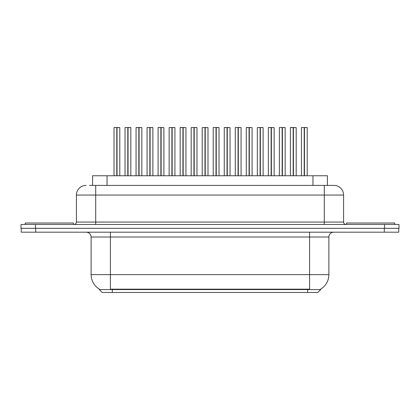 <?xml version="1.0" encoding="UTF-8"?>
<svg xmlns="http://www.w3.org/2000/svg" width="420" height="420" viewBox="0 0 420 420"><rect width="100%" height="100%" fill="white"/><g stroke="black" fill="none" stroke-linecap="round" stroke-linejoin="round"><path stroke-width="0.63" d="M99.32 289.574L320.681 289.574L317.788 292.467L102.212 292.467L99.32 289.574L99.32 289.102M89.486 185.404L95.702 185.404L89.486 185.404L92.579 185.404L92.579 175.76L327.421 175.76L327.421 185.404M309.587 232.186L309.587 289.186L110.413 289.186L110.413 274.622L328.881 274.622L328.881 237.006A4.825 4.825 0 0 1 333.701 232.186M99.461 289.186A16.879 16.879 0 0 1 91.119 274.622L91.119 237.006C90.836 234.077 89.229 232.47 86.299 232.186M320.539 289.186A16.879 16.879 0 0 0 328.881 274.622M384.531 224.469L384.531 228.328L21 228.328L21 224.469L35.469 224.469L35.469 228.328L399 228.328L399 224.469L35.469 224.469M398.758 228.328L398.758 232.186L21.242 232.186L21.242 228.328M86.058 185.404A9.644 9.644 0 0 0 76.414 195.048L76.414 222.059A2.41 2.41 0 0 1 73.999 224.469M333.942 185.404A9.644 9.644 0 0 1 343.586 195.048L95.702 195.048L95.702 185.404L333.795 185.404M343.586 195.048L343.586 222.059C343.728 223.519 344.536 224.327 346.001 224.469M399 224.469L399 228.328M95.702 224.469L95.702 222.059L324.298 222.059L324.298 185.404L330.514 185.404M293.339 175.76L293.339 175.277L293.339 175.76M293.176 127.533L290.404 127.627L293.255 127.533L293.255 175.76L293.339 127.533L296.189 127.627L296.189 175.76M296.189 127.627L293.423 127.627L293.423 175.76M293.255 127.533L290.498 127.533M290.404 127.627L290.404 175.76M293.171 127.627L293.171 175.76M292.331 127.533L294.262 127.533M304.364 175.76L304.364 175.277L304.364 175.76M304.28 175.76L304.364 127.533L307.12 127.533L301.523 127.533L304.28 127.533L304.28 175.76M307.12 127.533L304.447 127.627L304.447 175.76M304.201 127.533L301.523 127.533M307.214 127.627L307.214 175.76M301.429 127.627L301.429 175.76M304.195 127.627L304.195 175.76M304.28 127.533L303.356 127.533M73.421 224.469L73.421 223.02L25.195 223.02L25.195 224.469M394.805 224.469L394.805 223.02L346.579 223.02L346.579 224.469M271.288 175.76L271.288 175.277L271.288 175.76M271.126 127.533L268.354 127.627L271.205 127.533L271.205 175.76L271.288 127.533L274.139 127.627L274.139 175.76M274.139 127.627L271.373 127.627L271.373 175.76M271.205 127.533L268.448 127.533M268.354 127.627L268.354 175.76M271.12 127.627L271.12 175.76M270.286 127.533L272.213 127.533M249.239 175.76L249.239 175.277L249.239 175.76M249.076 127.533L246.304 127.627L249.155 127.533L249.155 175.76L249.239 127.533L252.095 127.627L252.095 175.76L252.095 127.627L249.322 127.627L249.322 175.76M249.155 127.533L246.404 127.533M246.304 127.627L246.304 175.76L246.304 127.627M249.071 127.627L249.071 175.76M248.236 127.533L250.163 127.533M227.194 175.76L227.194 175.277L227.194 175.76M227.026 127.533L224.254 127.627L227.11 127.533L227.11 175.76L227.194 127.533L230.044 127.627L230.044 175.76L230.044 127.627L227.278 127.627L227.278 175.76M227.11 127.533L224.353 127.533M224.254 127.627L224.254 175.76L224.254 127.627M227.026 127.627L227.026 175.76M226.186 127.533L228.113 127.533M205.144 175.76L205.144 175.277L205.144 175.76M204.976 127.533L202.209 127.627L205.06 127.533L205.06 175.76L205.144 127.533L207.995 127.627L207.995 175.76M207.995 127.627L205.228 127.627L205.228 175.76M205.06 127.533L202.209 127.627L202.209 175.76M204.976 127.627L204.976 175.76M204.136 127.533L206.062 127.533M282.314 175.76L282.314 175.277L282.314 175.76M282.23 175.76L282.314 127.533L285.07 127.533L279.473 127.533L282.23 127.533L282.23 175.76M285.07 127.533L282.397 127.627L282.397 175.76M282.151 127.533L279.473 127.533M285.164 127.627L285.164 175.76M279.379 127.627L279.379 175.76M282.145 127.627L282.145 175.76M282.23 127.533L281.306 127.533M260.264 175.76L260.264 175.277L260.264 175.76M260.18 175.76L260.264 127.533L263.02 127.533L257.428 127.533L260.18 127.533L260.18 175.76M263.02 127.533L260.348 127.627L260.348 175.76M260.101 127.533L257.428 127.533M263.114 127.627L263.114 175.76M257.329 127.627L257.329 175.76M260.096 127.627L260.096 175.76M260.18 127.533L259.261 127.533M238.214 175.76L238.214 175.277L238.214 175.76M238.13 175.76L238.214 127.533L240.97 127.533L235.379 127.533L238.13 127.533L238.13 175.76M240.97 127.533L238.303 127.627L238.303 175.76M238.051 127.533L235.379 127.533M241.07 127.627L241.07 175.76M235.279 127.627L235.279 175.76M238.046 127.627L238.046 175.76M238.13 127.533L237.211 127.533M216.169 175.76L216.169 175.277L216.169 175.76M216.085 175.76L216.169 127.533L218.92 127.533L213.328 127.533L216.085 127.533L216.085 175.76M218.92 127.533L216.253 127.627L216.253 175.76M216.001 127.533L213.328 127.533M219.02 127.627L219.02 175.76M213.229 127.627L213.229 175.76M216.001 127.627L216.001 175.76M216.085 127.533L215.161 127.533M183.094 175.76L183.094 175.277L183.094 175.76M182.931 127.533L180.159 127.627L183.01 127.533L183.01 175.76L183.094 127.533L185.945 127.627L185.945 175.76M185.945 127.627L183.178 127.627L183.178 175.76M183.01 127.533L180.254 127.533M180.159 127.627L180.159 175.76L180.159 127.627M182.926 127.627L182.926 175.76M182.086 127.533L184.018 127.533M161.044 175.76L161.044 175.277L161.044 175.76M160.881 127.533L158.109 127.627L160.96 127.533L160.96 175.76L161.044 127.533L163.895 127.627L163.895 175.76L163.895 127.627L161.128 127.627L161.128 175.76M160.96 127.533L158.203 127.533M158.109 127.627L158.109 175.76M160.876 127.627L160.876 175.76M160.036 127.533L161.968 127.533M138.994 175.76L138.994 175.277L138.994 175.76M138.831 127.533L136.059 127.627L138.91 127.533L138.91 175.76L138.994 127.533L141.845 127.627L141.845 175.76M141.845 127.627L139.078 127.627L139.078 175.76M138.91 127.533L136.153 127.533M136.059 127.627L136.059 175.76L136.059 127.627M138.826 127.627L138.826 175.76M137.986 127.533L139.918 127.533M116.944 175.76L116.944 175.277L116.944 175.76M116.86 175.76L116.944 127.533L119.7 127.533L114.109 127.533L116.86 127.533L116.86 175.76M119.7 127.533L117.028 127.627L117.028 175.76M116.781 127.533L114.109 127.533M119.795 127.627L119.795 175.76M114.009 127.627L114.009 175.76M116.776 127.627L116.776 175.76M116.86 127.533L115.941 127.533M194.119 175.76L194.119 175.277L194.119 175.76M194.035 175.76L194.119 127.533L196.875 127.533L191.279 127.533L194.035 127.533L194.035 175.76M196.875 127.533L194.203 127.627L194.203 175.76M193.956 127.533L191.279 127.533M196.97 127.627L196.97 175.76M191.184 127.627L191.184 175.76M193.951 127.627L193.951 175.76M194.035 127.533L193.111 127.533M172.069 175.76L172.069 175.277L172.069 175.76M171.985 175.76L172.069 127.533L174.825 127.533L169.228 127.533L171.985 127.533L171.985 175.76M174.825 127.533L172.153 127.627L172.153 175.76M171.906 127.533L169.228 127.533M174.919 127.627L174.919 175.76M169.134 127.627L169.134 175.76M171.901 127.627L171.901 175.76M171.985 127.533L171.061 127.533M150.019 175.76L150.019 175.277L150.019 175.76M149.935 175.76L150.019 127.533L152.775 127.533L147.178 127.533L149.935 127.533L149.935 175.76M152.775 127.533L150.103 127.627L150.103 175.76M149.856 127.533L147.178 127.533M152.87 127.627L152.87 175.76M147.084 127.627L147.084 175.76M149.851 127.627L149.851 175.76M149.935 127.533L149.011 127.533M127.969 175.76L127.969 175.277L127.969 175.76M127.885 175.76L127.969 127.533L130.725 127.533L125.129 127.533L127.885 127.533L127.885 175.76M130.725 127.533L128.053 127.627L128.053 175.76M127.806 127.533L125.129 127.533M130.82 127.627L130.82 175.76M125.034 127.627L125.034 175.76M127.801 127.627L127.801 175.76M127.885 127.533L126.966 127.533M107.042 185.404L107.042 175.76M312.958 185.404L312.958 175.76M307.661 292.467L307.661 289.102M112.34 292.467L112.34 289.102M328.881 237.006L91.119 237.006M91.119 274.622L110.413 274.622L110.413 232.186M384.29 232.186L384.29 228.328M35.71 232.186L35.71 228.328M76.414 222.059L95.702 222.059L95.702 195.048L76.414 195.048M324.298 224.469L324.298 222.059L343.586 222.059M320.681 289.574L320.681 289.102"/></g></svg>
